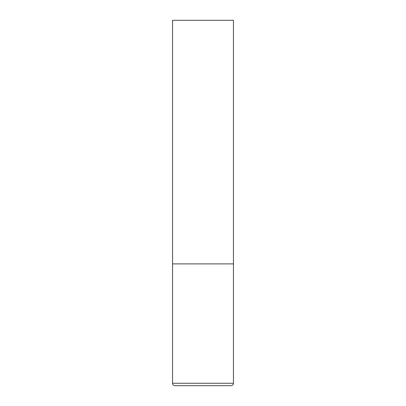 <?xml version="1.0" encoding="UTF-8"?>
<svg xmlns="http://www.w3.org/2000/svg" width="406" height="406" viewBox="0 0 406 406"><rect width="100%" height="100%" fill="white"/><g stroke="black" fill="none" stroke-linecap="round" stroke-linejoin="round"><path stroke-width="0.61" d="M172.55 383.264L233.45 383.264L233.45 263.9L172.55 263.9L233.45 263.9L233.45 20.3L172.55 20.3L172.55 383.264C172.692 384.746 173.504 385.558 174.986 385.7L231.014 385.7L174.986 385.7M233.45 383.264C233.308 384.746 232.496 385.558 231.014 385.7"/></g></svg>
